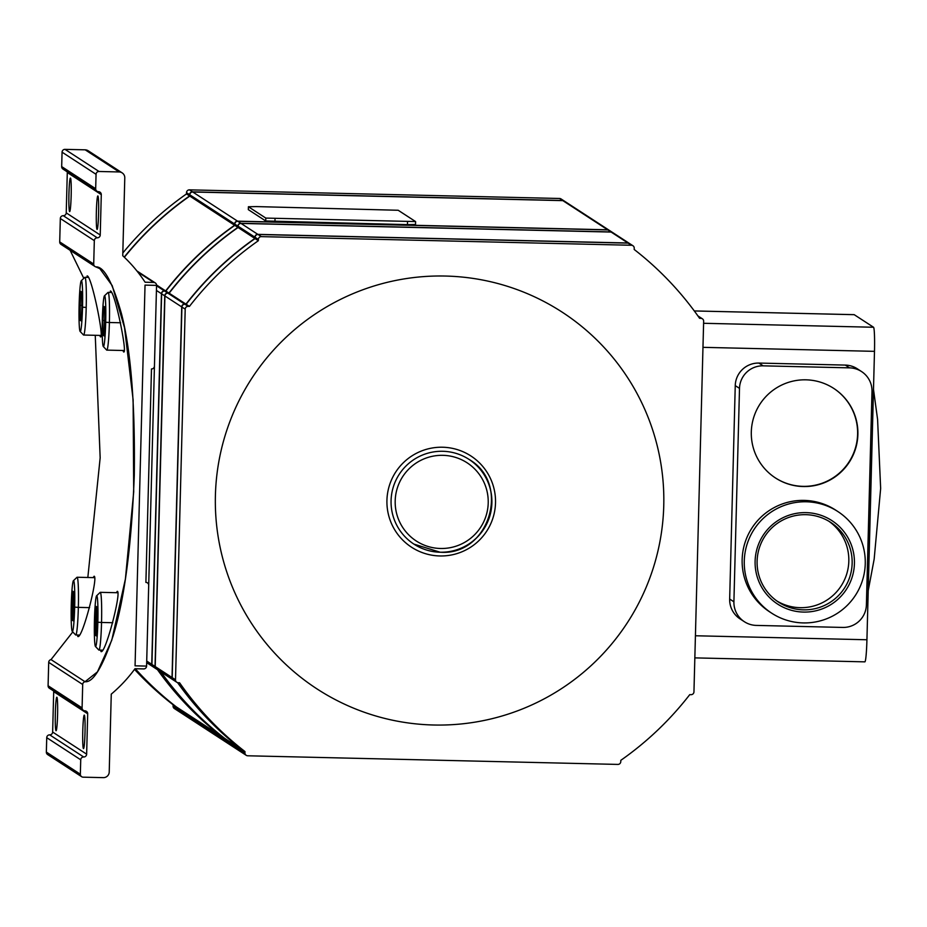 <?xml version="1.0" encoding="UTF-8"?>
<svg xmlns="http://www.w3.org/2000/svg" width="927" height="927" viewBox="0 0 927 927"><rect width="100%" height="100%" fill="white"/><g stroke="black" fill="none" stroke-linecap="round" stroke-linejoin="round"><path stroke-width="1.39" d="M124.218 257.115A317.648 316.64 -56.9 0 1 189.571 195.945L189.606 194.682A2.885 2.874 -56.9 0 1 192.561 191.866L562.643 200.499A2.885 2.874 -56.9 0 1 564.149 200.962L561.055 198.946A2.885 2.874 123.1 0 0 559.56 198.482L189.467 189.85A2.885 2.874 123.1 0 0 186.512 192.665L186.478 193.94A317.648 316.64 123.1 0 0 122.816 253.013M134.519 669.352A317.648 316.64 123.1 0 0 173.106 704.787L173.071 706.061A2.885 2.874 123.1 0 0 174.369 708.541L177.463 710.557A2.885 2.874 -56.9 0 1 176.165 708.066L176.188 706.803A317.648 316.64 -56.9 0 1 135.203 668.715M153.14 666.861A2.885 2.874 -56.9 0 1 151.738 664.311L161.449 293.708A2.885 2.874 -56.9 0 1 164.403 290.893L165.666 290.927A317.648 316.64 -56.9 0 1 234.577 225.249L234.612 223.975A2.885 2.874 -56.9 0 1 237.567 221.159L607.66 229.792A2.885 2.874 -56.9 0 1 609.155 230.255L564.346 201.089A2.885 2.874 123.1 0 0 562.84 200.626L192.746 191.993A2.885 2.874 123.1 0 0 189.792 194.809L189.768 196.072A317.648 316.64 123.1 0 0 124.38 257.277M135.284 668.726A317.648 316.64 123.1 0 0 176.385 706.93L176.35 708.193A2.885 2.874 123.1 0 0 177.66 710.685L222.48 739.862A2.885 2.874 -56.9 0 1 221.171 737.371L221.205 736.108A317.648 316.64 -56.9 0 1 157.509 669.7M157.706 669.827A317.648 316.64 123.1 0 0 221.402 736.223L221.368 737.498A2.885 2.874 123.1 0 0 222.665 739.978L225.759 741.994A2.885 2.874 -56.9 0 1 224.461 739.503L224.485 738.24A317.648 316.64 -56.9 0 1 160.8 671.843M612.446 232.399L609.352 230.383A2.885 2.874 123.1 0 0 607.857 229.919L237.764 221.286A2.885 2.874 123.1 0 0 234.809 224.102L234.774 225.377A317.648 316.64 123.1 0 0 165.863 291.055L164.6 291.02A2.885 2.874 123.1 0 0 161.634 293.836L151.935 664.439A2.885 2.874 123.1 0 0 153.245 666.919L156.327 668.935A2.885 2.874 -56.9 0 1 155.029 666.443L164.728 295.852A2.885 2.874 -56.9 0 1 167.683 293.036L168.946 293.059A317.648 316.64 -56.9 0 1 237.868 227.382L237.903 226.118A2.885 2.874 -56.9 0 1 240.858 223.303L610.939 231.935A2.885 2.874 -56.9 0 1 612.538 232.468M629.445 243.465L612.643 232.526A2.885 2.874 123.1 0 0 611.136 232.063L241.043 223.43A2.885 2.874 123.1 0 0 238.088 226.246L238.054 227.509A317.648 316.64 123.1 0 0 169.143 293.187L167.88 293.164A2.885 2.874 123.1 0 0 164.925 295.98L155.215 666.571A2.885 2.874 123.1 0 0 156.524 669.062L173.326 680.001A2.885 2.874 -56.9 0 1 172.028 677.51L181.727 306.918A2.885 2.874 -56.9 0 1 184.682 304.102L185.956 304.126A317.648 316.64 -56.9 0 1 254.867 238.448L254.902 237.185A2.885 2.874 -56.9 0 1 257.857 234.369L627.95 243.001A2.885 2.874 -56.9 0 1 629.537 243.534M160.985 671.971A317.648 316.64 123.1 0 0 224.682 738.367L224.647 739.63A2.885 2.874 123.1 0 0 225.956 742.121L242.758 753.06A2.885 2.874 -56.9 0 1 241.46 750.569L241.483 749.306A317.648 316.64 -56.9 0 1 177.59 682.62M238.054 227.509L254.867 238.448M698.089 316.165A2.885 2.874 -56.9 0 1 698.97 316.594M177.717 682.654A317.648 316.64 123.1 0 0 241.68 749.433L241.646 750.696A2.885 2.874 123.1 0 0 242.955 753.188L246.234 755.32A2.885 2.874 -56.9 0 1 244.937 752.84L244.971 751.565A317.648 316.64 -56.9 0 1 179.571 682.759L178.308 682.724A2.885 2.874 -56.9 0 1 175.504 679.781L185.203 309.178A2.885 2.874 -56.9 0 1 188.158 306.362L189.432 306.397A317.648 316.64 -56.9 0 1 258.343 240.719L258.378 239.444A2.885 2.874 -56.9 0 1 261.333 236.628L631.426 245.261A2.885 2.874 -56.9 0 1 634.23 248.216L634.195 249.479A317.648 316.64 -56.9 0 1 699.584 318.297L700.847 318.32A2.885 2.874 -56.9 0 1 703.651 321.275L693.952 691.866A2.885 2.874 -56.9 0 1 690.997 694.682L689.734 694.659A317.648 316.64 -56.9 0 1 620.812 760.337L620.789 761.6A2.885 2.874 -56.9 0 1 617.822 764.416L247.741 755.783A2.885 2.874 -56.9 0 1 246.234 755.32M632.921 245.725L629.642 243.592A2.885 2.874 123.1 0 0 628.135 243.129L258.054 234.496A2.885 2.874 123.1 0 0 255.087 237.312L255.064 238.575A317.648 316.64 123.1 0 0 186.142 304.253L184.879 304.23A2.885 2.874 123.1 0 0 181.924 307.046L172.213 677.637A2.885 2.874 123.1 0 0 173.523 680.128L176.814 682.26M702.353 318.784L699.062 316.652A2.885 2.874 123.1 0 0 698.158 316.258M255.064 238.575L258.343 240.719M186.142 304.253L189.432 306.397M241.68 749.433L244.971 751.565M221.402 736.223L224.485 738.24M165.863 291.055L168.946 293.059M234.774 225.377L237.868 227.382M433.697 725.007A224.751 224.033 -56.9 0 1 215.412 495.296A224.751 224.033 -56.9 0 1 445.458 276.049A224.751 224.033 -56.9 0 1 663.755 505.76A224.751 224.033 -56.9 0 1 433.697 725.007M442.642 447.231A54.438 54.264 -56.9 0 1 495.516 502.863A54.438 54.264 -56.9 0 1 439.804 555.957A54.438 54.264 -56.9 0 1 386.93 500.325A54.438 54.264 -56.9 0 1 442.642 447.231M491.889 502.944A50.533 50.371 -56.9 0 1 413.917 544.114A50.533 50.371 -56.9 0 1 442.805 451.287A50.533 50.371 -56.9 0 1 491.889 502.944M469.027 459.398A50.533 50.371 -56.9 0 1 440.14 552.214A50.533 50.371 -56.9 0 1 413.894 544.103L440.128 552.214C488.992 556.188 511.542 483.697 469.016 459.386M415.528 224.485L415.597 221.611L415.528 224.485L407.44 224.635L265.725 220.974L248.32 209.629L248.401 206.744L256.478 206.594L398.193 210.267L415.574 221.576L265.806 218.088L248.401 206.744M189.768 196.072L234.577 225.249M156.536 284.983L165.666 290.927M169.143 293.187L185.956 304.126M864.787 661.832A23.105 1.564 -88.7 0 0 864.845 661.855A23.105 1.564 -88.7 0 0 866.93 639.757L874.485 351.345A23.105 1.564 -88.7 0 0 873.547 327.254L854.219 314.682A23.105 1.564 -88.7 0 0 854.161 314.659A23.105 1.564 -88.7 0 0 854.091 314.682M744.346 621.704L740.105 618.935A23.105 23.024 -56.9 0 1 729.665 599.039L735.25 385.609A23.105 23.024 -56.9 0 1 758.9 363.071L845.308 365.087A23.105 23.024 -56.9 0 1 857.301 368.795L861.554 371.565A23.105 23.024 -56.9 0 1 871.994 391.461L866.397 604.902A23.105 23.024 -56.9 0 1 842.759 627.428L756.351 625.412A23.105 23.024 -56.9 0 1 733.906 601.808L739.503 388.378A23.105 23.024 -56.9 0 1 763.141 365.841L849.549 367.857A23.105 23.024 -56.9 0 1 861.554 371.565M806.015 379.827A53.418 53.256 -56.9 0 1 855.494 448.923A53.418 53.256 -56.9 0 1 775.47 477.961A53.418 53.256 -56.9 0 1 806.015 379.827M775.32 477.857A53.418 53.256 123.1 0 0 855.181 448.819A53.418 53.256 123.1 0 0 833.616 388.32M771.681 613.176L769.561 611.797A60.637 60.452 -56.9 0 1 774.543 507.393A60.637 60.452 -56.9 0 1 835.725 510.14L837.846 511.53A60.637 60.452 -56.9 0 1 832.875 615.922A60.637 60.452 -56.9 0 1 744.277 560.939A60.637 60.452 -56.9 0 1 837.846 511.53M755.111 561.194A49.78 49.629 -56.9 0 1 806.073 512.631A49.78 49.629 -56.9 0 1 854.427 563.512A49.78 49.629 -56.9 0 1 803.466 612.075A49.78 49.629 -56.9 0 1 755.111 561.194M757.104 561.148A47.648 47.497 -56.9 0 1 830.615 522.33A47.648 47.497 -56.9 0 1 826.71 604.346A47.648 47.497 -56.9 0 1 757.104 561.148M828.923 521.275A47.648 47.497 -56.9 0 1 848.819 561.194A47.648 47.497 -56.9 0 1 776.988 601.067M176.385 706.93L221.205 736.108M224.682 738.367L241.483 749.306M173.106 704.787L176.188 706.803M186.478 193.94L189.571 195.945M61.9 244.774A2.885 2.874 -56.9 0 1 59.71 241.901L60.325 218.505A2.885 2.874 -56.9 0 1 63.279 215.69A2.885 2.874 123.1 0 0 66.234 212.874L67.289 172.503L101.286 194.624A2.885 2.874 123.1 0 0 98.482 191.68A2.885 2.874 -56.9 0 1 95.678 188.726L61.68 166.593A2.885 2.874 123.1 0 0 62.99 169.085L96.987 191.217M71.854 605.308L74.067 605.366L71.854 605.308L72.028 620.093L73.198 620.117L72.028 620.093L73.152 620.823L72.028 620.093L72.793 591.252L71.854 605.308M49.154 755.042A2.885 2.874 -56.9 0 1 46.35 752.087L46.732 737.672A2.885 2.874 -56.9 0 1 49.687 734.856L83.685 756.988A2.885 2.874 123.1 0 0 86.64 754.161L87.694 713.79L53.696 691.658L52.642 732.04L86.64 754.161L52.642 732.04L53.696 691.658A2.885 2.874 123.1 0 0 53.639 691.009A2.885 2.874 -56.9 0 1 53.696 691.658L87.694 713.79A2.885 2.874 123.1 0 0 84.89 710.835A2.885 2.874 -56.9 0 1 82.086 707.88L48.088 685.748L48.702 662.365A2.885 2.874 -56.9 0 1 51.031 659.595L72.781 631.924L51.031 659.595A2.885 2.874 123.1 0 0 48.702 662.365L82.7 684.497A2.885 2.874 -56.9 0 1 85.029 681.727L51.031 659.595L85.029 681.727L97.428 671.89L111.761 640.244L125.4 579.016L133.708 491.866L133.117 399.769L124.531 327.671L112.202 285.609L99.849 268.668L95.898 266.906A2.885 2.874 -56.9 0 1 93.708 264.033L94.322 240.638L60.325 218.505L59.71 241.901L93.708 264.033L59.71 241.901A2.885 2.874 123.1 0 0 61.02 244.392L95.017 266.524M84.322 715.111A16.744 1.136 91.3 0 1 85.006 732.573A16.744 1.136 91.3 0 1 83.442 748.564A16.744 1.136 91.3 0 1 82.77 731.113A16.744 1.136 91.3 0 1 84.322 715.111A16.744 1.136 -88.7 0 0 84.276 715.099A16.744 1.136 -88.7 0 0 82.758 731.461A16.744 1.136 -88.7 0 0 83.442 748.564L83.442 748.564A16.744 1.136 -88.7 0 0 83.488 748.587A16.744 1.136 -88.7 0 0 85.017 732.214A16.744 1.136 -88.7 0 0 84.322 715.111M56.895 697.255A16.744 1.136 91.3 0 1 57.578 714.717A16.744 1.136 91.3 0 1 56.014 730.708A16.744 1.136 91.3 0 1 55.33 713.257A16.744 1.136 91.3 0 1 56.895 697.255A16.744 1.136 -88.7 0 0 56.848 697.243A16.744 1.136 -88.7 0 0 55.319 713.605A16.744 1.136 -88.7 0 0 56.014 730.708A16.744 1.136 -88.7 0 0 56.06 730.731L56.107 730.708A16.744 1.136 -88.7 0 0 57.578 714.358A16.744 1.136 -88.7 0 0 56.895 697.255M64.484 169.548A2.885 2.874 -56.9 0 1 61.68 166.593L62.063 152.179A2.885 2.874 -56.9 0 1 65.017 149.363L85.18 149.826A5.771 5.759 -56.9 0 1 90.243 153.117M49.687 734.856A2.885 2.874 123.1 0 0 52.642 732.04A2.885 2.874 -56.9 0 1 49.687 734.856A2.885 2.874 123.1 0 0 46.732 737.672L46.35 752.087L80.348 774.219L80.73 759.804L46.732 737.672L80.73 759.804A2.885 2.874 -56.9 0 1 83.685 756.988L49.687 734.856M50.892 688.703A2.885 2.874 -56.9 0 1 48.088 685.748A2.885 2.874 123.1 0 0 49.398 688.24L83.395 710.372M87.833 577.498L100.162 457.822L95.249 335.296L100.162 457.822L87.833 577.498M83.789 278.332L70.128 250.325L83.789 278.332M67.289 172.503A2.885 2.874 123.1 0 0 67.231 171.843A2.885 2.874 -56.9 0 1 67.289 172.503L66.234 212.874A2.885 2.874 -56.9 0 1 63.279 215.69L97.277 237.822A2.885 2.874 123.1 0 0 100.232 235.006L66.234 212.874L100.232 235.006L101.286 194.624L67.289 172.503M123.592 351.924C127.856 354.89 114.844 291.078 110.394 291.008C114.844 291.078 127.856 354.89 123.592 351.924L122.909 350.499L123.673 351.959M122.179 172.885L88.181 150.753A5.771 5.759 123.1 0 0 85.18 149.826L119.177 171.958L85.18 149.826L65.017 149.363L99.015 171.483L119.177 171.958A5.771 5.759 -56.9 0 1 124.786 177.857L122.746 255.736A144.392 143.928 -56.9 0 1 145.11 282.225L153.755 282.434L137.775 272.028L153.755 282.434A2.885 2.874 -56.9 0 1 156.559 285.389L146.582 666.096A2.885 2.874 -56.9 0 1 143.627 668.912L134.994 668.715A144.392 143.928 -56.9 0 1 111.263 694.138L109.224 772.006A5.771 5.759 -56.9 0 1 103.314 777.637L83.152 777.174A2.885 2.874 -56.9 0 1 80.348 774.219L46.35 752.087A2.885 2.874 123.1 0 0 47.659 754.578L81.657 776.71M74.67 607.139A25.411 1.727 91.3 0 1 72.26 631.38A25.411 1.727 91.3 0 1 71.263 604.925A25.411 1.727 91.3 0 1 73.442 580.684A25.411 1.727 91.3 0 1 74.67 607.139L78.355 607.37L74.67 607.139A25.411 1.727 -88.7 0 0 73.627 580.65A25.411 1.727 -88.7 0 0 71.263 604.925A25.411 1.727 -88.7 0 0 72.306 631.414A25.411 1.727 -88.7 0 0 74.67 607.139M72.26 631.38L75.62 634.914A28.876 1.958 -88.7 0 0 78.355 607.37A28.876 1.958 91.3 0 1 75.747 634.983L79.224 635.065M88.135 277.358L84.948 277.289A28.876 1.958 91.3 0 1 86.211 307.416L82.526 307.185A25.411 1.727 91.3 0 1 80.116 331.426A25.411 1.727 91.3 0 1 79.119 304.971A25.411 1.727 -88.7 0 0 80.162 331.46A25.411 1.727 -88.7 0 0 82.526 307.185A25.411 1.727 -88.7 0 0 81.483 280.696A25.411 1.727 -88.7 0 0 79.119 304.971A25.411 1.727 91.3 0 1 81.298 280.73A25.411 1.727 91.3 0 1 82.526 307.185L86.211 307.416A28.876 1.958 -88.7 0 0 84.82 277.347L81.298 280.73M95.041 620.395L97.254 620.453L95.041 620.395L95.214 635.18L96.327 635.91L95.214 635.18L96.373 635.215L95.214 635.18L95.968 606.339L95.041 620.395M69.606 211.553L69.606 211.553A16.744 1.136 -88.7 0 0 69.652 211.565A16.744 1.136 -88.7 0 0 71.17 195.203A16.744 1.136 -88.7 0 0 70.487 178.1A16.744 1.136 -88.7 0 0 70.44 178.077A16.744 1.136 -88.7 0 0 68.922 194.45A16.744 1.136 -88.7 0 0 69.606 211.553A16.744 1.136 91.3 0 1 68.922 194.091A16.744 1.136 91.3 0 1 70.487 178.1A16.744 1.136 91.3 0 1 71.17 195.551A16.744 1.136 91.3 0 1 69.606 211.553M97.138 229.409L97.045 229.409A16.744 1.136 -88.7 0 0 97.092 229.421A16.744 1.136 -88.7 0 0 98.61 213.059A16.744 1.136 -88.7 0 0 97.914 195.956A16.744 1.136 -88.7 0 0 97.868 195.933A16.744 1.136 -88.7 0 0 96.35 212.306A16.744 1.136 -88.7 0 0 97.045 229.409L97.138 229.409M102.306 320.058A25.411 1.727 -88.7 0 0 103.337 346.547A25.411 1.727 -88.7 0 0 105.701 322.272A25.411 1.727 -88.7 0 0 104.67 295.783A25.411 1.727 -88.7 0 0 102.306 320.058A25.411 1.727 91.3 0 1 104.473 295.817A25.411 1.727 91.3 0 1 105.701 322.272A25.411 1.727 91.3 0 1 103.291 346.513A25.411 1.727 91.3 0 1 102.306 320.058M102.885 320.441L103.824 306.385L104.936 307.104L104.183 335.956L103.071 335.226L102.885 320.441L103.071 335.226L104.23 335.25L103.071 335.226L104.183 335.956L104.936 307.104L103.824 306.385L102.885 320.441L105.099 320.487L102.885 320.441M81.008 320.858L81.935 306.802L81.008 320.858L79.884 320.139L79.71 305.354L81.924 305.4L79.71 305.354L80.637 291.298L79.884 320.139L81.008 320.858M117.659 592.735L100.278 592.33A28.876 1.958 91.3 0 1 101.541 622.457L112.793 622.724L101.541 622.457A28.876 1.958 -88.7 0 0 100.139 592.399L96.628 595.771A25.411 1.727 91.3 0 1 97.845 622.226L101.541 622.457L97.845 622.226A25.411 1.727 -88.7 0 0 96.814 595.748A25.411 1.727 -88.7 0 0 94.45 620.012A25.411 1.727 91.3 0 1 96.628 595.771M103.291 346.513L106.651 350.047A28.876 1.958 -88.7 0 0 109.398 322.503L105.701 322.272L109.398 322.503A28.876 1.958 -88.7 0 0 107.995 292.445L104.473 295.817M80.637 291.298L81.761 292.017L81.935 306.802L81.761 292.017L80.637 291.298M97.265 621.855L97.08 607.069L96.327 635.91L97.265 621.855M111.321 292.457L108.135 292.376A28.876 1.958 91.3 0 1 109.398 322.503L120.614 322.77L109.398 322.503A28.876 1.958 91.3 0 1 106.79 350.116L124.044 350.522M94.473 577.648L77.103 577.243A28.876 1.958 91.3 0 1 78.355 607.37L89.606 607.637L78.355 607.37A28.876 1.958 -88.7 0 0 76.964 577.312L73.442 580.684M96.06 174.311A2.885 2.874 -56.9 0 1 99.015 171.483L65.017 149.363A2.885 2.874 123.1 0 0 62.063 152.179L96.06 174.311L62.063 152.179L61.68 166.593L95.678 188.726L96.06 174.311L95.678 188.726A2.885 2.874 123.1 0 0 98.482 191.68A2.885 2.874 -56.9 0 1 101.286 194.624L100.232 235.006A2.885 2.874 -56.9 0 1 97.277 237.822L63.279 215.69A2.885 2.874 123.1 0 0 60.325 218.505L94.322 240.638A2.885 2.874 -56.9 0 1 97.277 237.822A2.885 2.874 123.1 0 0 94.322 240.638L93.708 264.033A2.885 2.874 123.1 0 0 95.898 266.906C103.928 266.35 112.457 281.959 121.483 313.755C130.939 350.626 135.215 404.485 134.288 475.342C131.507 546.142 124.415 599.746 113.036 636.131C102.364 667.463 93.036 682.654 85.029 681.727A2.885 2.874 123.1 0 0 82.7 684.497L48.702 662.365L48.088 685.748L82.086 707.88L82.7 684.497L82.086 707.88A2.885 2.874 123.1 0 0 84.89 710.835A2.885 2.874 -56.9 0 1 87.694 713.79L86.64 754.161A2.885 2.874 -56.9 0 1 83.685 756.988A2.885 2.874 123.1 0 0 80.73 759.804L80.348 774.219A2.885 2.874 123.1 0 0 83.152 777.174L103.314 777.637A5.771 5.759 123.1 0 0 109.224 772.006L111.263 694.138A144.392 143.928 123.1 0 0 134.994 668.715L143.627 668.912A2.885 2.874 123.1 0 0 146.582 666.096L135.064 665.829L145.029 285.11L156.559 285.389A2.885 2.874 123.1 0 0 153.755 282.434L145.11 282.225A144.392 143.928 123.1 0 0 122.746 255.736L124.786 177.857A5.771 5.759 123.1 0 0 119.177 171.958L99.015 171.483A2.885 2.874 123.1 0 0 96.06 174.311M100.95 651.542C105.33 654.914 121.646 591.866 117.323 591.31C121.646 591.866 105.33 654.914 100.95 651.542L100.858 650.117L101.055 651.565M77.775 636.455C82.155 639.827 98.471 576.779 94.137 576.223C98.471 576.779 82.155 639.827 77.775 636.455L77.683 635.03L77.868 636.478M94.137 576.223L93.094 577.614L94.137 576.223M74.079 606.756L73.905 591.982L73.152 620.823L74.079 606.756M117.323 591.31L116.281 592.712L117.323 591.31M94.45 620.012A25.411 1.727 -88.7 0 0 95.481 646.501A25.411 1.727 -88.7 0 0 97.845 622.226A25.411 1.727 91.3 0 1 95.446 646.467A25.411 1.727 91.3 0 1 94.45 620.012M95.968 606.339L97.08 607.069L95.968 606.339M80.116 331.426L83.476 334.96A28.876 1.958 -88.7 0 0 86.211 307.416A28.876 1.958 91.3 0 1 83.604 335.029L100.858 335.435M81.055 320.163L79.884 320.139L81.055 320.163M110.394 291.008L110.348 292.434L110.394 291.008M100.406 336.837L99.734 335.4L100.406 336.837C104.67 339.803 91.669 275.991 87.219 275.922C91.669 275.991 104.67 339.803 100.406 336.837L100.498 336.86M72.793 591.252L73.905 591.982L72.793 591.252M95.446 646.467L98.807 650.001A28.876 1.958 -88.7 0 0 101.541 622.457A28.876 1.958 91.3 0 1 98.934 650.07L102.41 650.151M87.173 277.335L87.138 275.898L87.173 277.335M97.914 195.956A16.744 1.136 91.3 0 1 98.598 213.407A16.744 1.136 91.3 0 1 97.045 229.409A16.744 1.136 91.3 0 1 96.362 211.947A16.744 1.136 91.3 0 1 97.914 195.956M146.582 666.096L148.702 585.343A2.885 2.874 123.1 0 0 145.898 582.388L151.483 368.958A2.885 2.874 123.1 0 0 154.438 366.142L156.559 285.389M192.746 191.993L237.567 221.159M189.792 194.809L234.612 223.975M238.088 226.246L254.902 237.185M255.087 237.312L258.378 239.444M258.054 234.496L261.333 236.628M241.043 223.43L257.857 234.369M628.135 243.129L631.426 245.261M611.136 232.063L627.95 243.001M184.879 304.23L188.158 306.362M181.924 307.046L185.203 309.178M172.213 677.637L175.504 679.781M698.564 316.837L700.847 318.32M241.646 750.696L244.937 752.84M221.368 737.498L224.461 739.503M151.935 664.439L155.029 666.443M161.634 293.836L164.728 295.852M164.6 291.02L167.683 293.036M607.857 229.919L610.939 231.935M237.764 221.286L240.858 223.303M234.809 224.102L237.903 226.118M442.921 455.331A46.64 46.489 -56.9 0 1 488.216 502.99A46.64 46.489 -56.9 0 1 440.487 548.483A46.64 46.489 -56.9 0 1 395.192 500.823A46.64 46.489 -56.9 0 1 442.921 455.331M562.84 200.626L607.66 229.792M407.44 224.635L407.521 221.762M274.948 221.553L275.029 218.668M265.725 220.974L265.806 218.088M248.343 209.653L248.413 206.767M156.547 285.783L164.403 290.893M167.88 293.164L184.682 304.102M156.42 290.441L161.449 293.708M164.925 295.98L181.727 306.918M146.721 661.044L151.738 664.311M155.215 666.571L172.028 677.51M702.979 347.335L874.485 351.345M703.605 323.291L873.547 327.254M695.424 635.76L866.93 639.757M845.308 365.087L849.549 367.857M758.9 363.071L763.141 365.841M729.665 599.039L733.906 601.808M735.25 385.609L739.503 388.378M694.311 310.951L854.219 314.682M176.35 708.193L221.171 737.371M224.647 739.63L241.46 750.569M173.071 706.061L176.165 708.066M186.512 192.665L189.606 194.682M559.56 198.482L562.643 200.499M189.467 189.85L192.561 191.866M697.892 315.887L698.877 316.524M694.844 657.88L864.845 661.855M694.288 310.939L854.161 314.659M868.217 590.684L874.161 559.132L880.65 488.436L877.579 419.352L873.489 389.363M146.675 662.654L153.048 666.791M136.929 270.962L155.249 282.897"/></g></svg>
